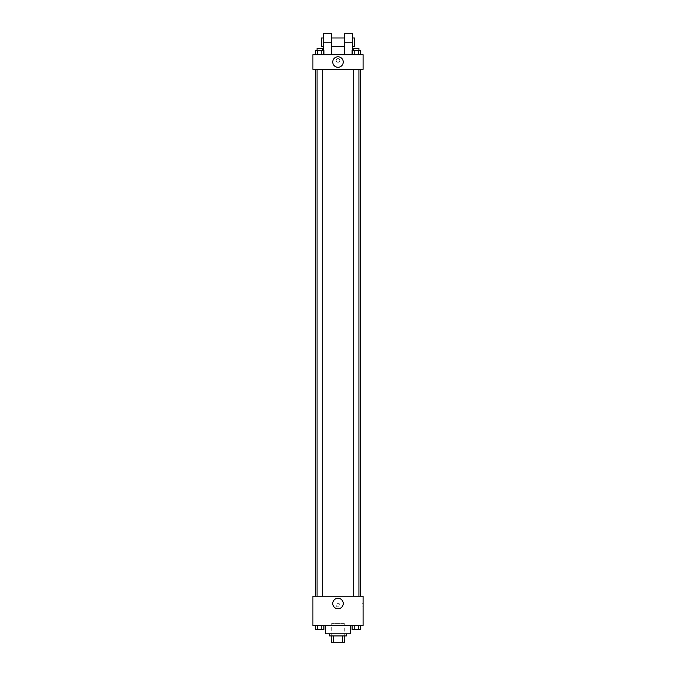 <?xml version="1.0" encoding="UTF-8"?>
<svg xmlns="http://www.w3.org/2000/svg" width="676" height="676" viewBox="0 0 676 676"><rect width="100%" height="100%" fill="white"/><g stroke="black" fill="none" stroke-linecap="round" stroke-linejoin="round"><path stroke-width="0.51" stroke-dasharray="3.38 2.54" d="M344.27 623.382L331.73 623.382L344.27 623.382L344.27 642.2L331.73 642.2L344.27 642.2M333.598 642.2L331.206 642.2L331.206 635.93L333.598 635.93L333.598 642.2L344.794 642.2M342.402 635.93L333.598 635.93L342.402 635.93L342.402 642.2M333.598 635.93L331.206 635.93M329.635 635.93L346.365 635.93M338 633.835L329.635 633.835L338 633.835M350.548 633.835L325.452 633.835M350.548 625.477L325.452 625.477L350.548 625.477M315.464 625.477L315.464 629.652L317.576 629.652L315.464 629.652L317.576 629.652L317.576 625.477L321.801 625.477L315.464 625.477L323.914 625.477L317.576 625.477L317.576 629.652L323.914 629.652L321.801 629.652L323.914 629.652L323.914 625.477L321.801 625.477L323.914 625.477L321.801 625.477L321.801 629.652L317.576 629.652L321.801 629.652L321.801 625.477L323.914 625.477L317.576 625.477L323.914 625.477M312.912 625.477L363.088 625.477L363.088 596.207L312.912 596.207L312.912 625.477M352.086 625.477L352.086 629.652L354.199 629.652L352.086 629.652L354.199 629.652L354.199 625.477L358.424 625.477L352.086 625.477L360.536 625.477L354.199 625.477L354.199 629.652L360.536 629.652L358.424 629.652L360.536 629.652L360.536 625.477L358.424 625.477L360.536 625.477L358.424 625.477L358.424 629.652L354.199 629.652L358.424 629.652L358.424 625.477L360.536 625.477L354.199 625.477L360.536 625.477M339.825 605.088A1.825 1.825 0 0 0 337.087 603.507A1.825 1.825 0 0 0 337.087 606.676A1.825 1.825 0 0 0 339.825 605.088A1.825 1.825 0 0 0 337.087 603.507A1.825 1.825 0 0 0 337.087 606.676A1.825 1.825 0 0 0 339.825 605.088M360.494 596.207L315.506 596.207L360.494 596.207M322.3 596.207L317.069 596.207L322.3 596.207L317.069 596.207L322.3 596.207L322.3 69.341L317.069 69.341L322.3 69.341M358.931 596.207L353.7 596.207L358.931 596.207L353.7 596.207L358.931 596.207L358.931 69.341L353.7 69.341L358.931 69.341M312.912 606.921L312.912 603.262L312.912 606.921M363.088 603.262L363.088 606.921L363.088 603.262L362.032 603.262L362.032 606.921L362.032 603.262M343.247 603.524A5.247 5.247 0 0 1 335.38 608.062A5.247 5.247 0 0 1 335.38 598.978A5.247 5.247 0 0 1 343.247 603.524M360.494 69.341L315.506 69.341L360.494 69.341M312.912 69.341L363.088 69.341L363.088 54.705L312.912 54.705L312.912 69.341L363.088 69.341M358.931 629.652L353.7 629.669M322.3 629.652L317.069 629.669M358.424 625.477L358.424 629.652M354.199 625.477L354.199 629.652M321.801 625.477L321.801 629.652M317.576 625.477L317.576 629.652M352.086 54.705L352.086 50.523L360.536 50.523L358.424 50.523L358.424 54.705L360.536 54.705L352.086 54.705L360.536 54.705L352.086 54.705L360.536 54.705L358.424 54.705L358.424 50.523L354.199 50.523L354.199 54.705L354.199 50.523L360.536 50.523L360.536 54.705M358.931 50.523L353.7 50.523L358.931 50.523L353.7 50.523L358.931 50.523L358.931 48.435L353.7 48.435L358.931 48.435L353.7 48.435L353.7 50.523M315.464 54.705L315.464 50.523L323.914 50.523L321.801 50.523L321.801 54.705L323.914 54.705L315.464 54.705L323.914 54.705L315.464 54.705L323.914 54.705L321.801 54.705L321.801 50.523L317.576 50.523L317.576 54.705L317.576 50.523L323.914 50.523L323.914 54.705M322.3 50.523L317.069 50.523L322.3 50.523L317.069 50.523L322.3 50.523L322.3 48.435L317.069 48.435L322.3 48.435L317.069 48.435L317.069 50.523M358.424 50.523L358.424 54.705M354.199 50.523L354.199 54.705M321.801 50.523L321.801 54.705M317.576 50.523L317.576 54.705M363.088 60.46L363.088 58.626L363.088 60.46M332.753 62.023A5.247 5.247 0 0 0 340.62 66.569A5.247 5.247 0 0 0 340.62 57.485A5.247 5.247 0 0 0 332.753 62.023M312.912 60.46L312.912 58.626L312.912 60.46M338 58.626A1.825 1.825 0 0 0 336.42 61.372A1.825 1.825 0 0 0 339.58 61.372A1.825 1.825 0 0 0 338 58.626A1.825 1.825 0 0 1 339.58 61.372A1.825 1.825 0 0 1 336.42 61.372A1.825 1.825 0 0 1 338 58.626M323.365 33.8L323.365 54.705L331.73 54.705L323.365 54.705L323.365 50.523M352.635 33.8L352.635 54.705L344.27 54.705L352.635 54.705L352.635 50.523M344.27 37.983L344.27 46.348L344.27 37.983M344.27 54.705L344.27 33.8M331.73 37.983L331.73 46.348L331.73 37.983M331.73 33.8L331.73 54.705M352.635 37.983L352.635 46.348L352.635 37.983M354.723 37.983L354.723 46.348M323.365 46.348L323.365 37.983L323.365 46.348M321.277 46.348L321.277 37.983M344.27 42.165L352.635 42.165M323.365 42.165L331.73 42.165M331.73 642.2L331.73 623.382M362.032 606.921L363.088 606.921M317.069 69.341L317.069 596.207M353.7 69.341L353.7 596.207"/><path stroke-width="1.01" d="M342.402 635.93L342.402 642.2L331.206 642.2L331.206 635.93M342.402 642.2L344.794 642.2L344.794 635.93L344.794 642.2M346.365 633.835L346.365 635.93L329.635 635.93L329.635 633.835M333.598 635.93L333.598 642.2M325.452 625.477L325.452 633.835L350.548 633.835L350.548 625.477M363.088 625.477L312.912 625.477L312.912 596.207L363.088 596.207L363.088 625.477M343.247 603.524A5.247 5.247 0 0 1 335.38 608.062A5.247 5.247 0 0 1 335.38 598.978A5.247 5.247 0 0 1 343.247 603.524M360.494 69.341L360.494 596.207M353.7 596.207L353.7 69.341M322.3 69.341L322.3 596.207M363.088 69.341L312.912 69.341L312.912 54.705L363.088 54.705L363.088 69.341L312.912 69.341M360.536 625.477L360.536 629.652L352.086 629.652L352.086 625.477M358.424 625.477L358.424 629.652M354.199 625.477L354.199 629.652M358.931 629.652L353.7 629.669M323.914 625.477L323.914 629.652L315.464 629.652L315.464 625.477M321.801 625.477L321.801 629.652M317.576 625.477L317.576 629.652M322.3 629.652L317.069 629.669M360.536 54.705L360.536 50.523L352.086 50.523L352.086 54.705M358.424 50.523L358.424 54.705M354.199 50.523L354.199 54.705M353.7 50.523L353.7 48.435L358.931 48.435L358.931 50.523M323.914 54.705L323.914 50.523L315.464 50.523L315.464 54.705M321.801 50.523L321.801 54.705M317.576 50.523L317.576 54.705M317.069 50.523L317.069 48.435L322.3 48.435L322.3 50.523M332.753 62.023A5.247 5.247 0 0 1 340.62 57.485A5.247 5.247 0 0 1 340.62 66.569A5.247 5.247 0 0 1 332.753 62.023M344.27 54.705L344.27 42.165L352.635 42.165L352.635 33.8L344.27 33.8L344.27 42.165M344.27 37.983L331.73 37.983M323.365 50.523L323.365 42.165L331.73 42.165L331.73 54.705M331.73 42.165L331.73 33.8L323.365 33.8L323.365 42.165M352.635 50.523L352.635 42.165M352.635 46.348L354.723 46.348L354.723 37.983L352.635 37.983M323.365 37.983L321.277 37.983L321.277 46.348L323.365 46.348M315.506 69.341L315.506 596.207M358.931 596.207L358.931 69.341M317.069 69.341L317.069 596.207M344.27 46.348L331.73 46.348"/></g></svg>

